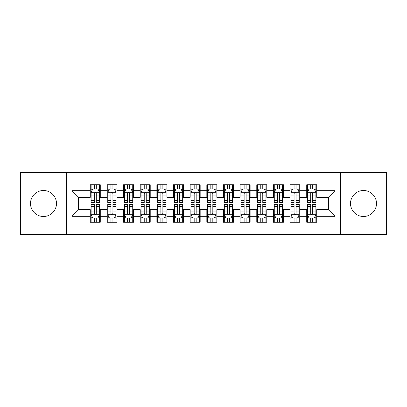 <?xml version="1.0" encoding="UTF-8"?>
<svg xmlns="http://www.w3.org/2000/svg" width="407" height="407" viewBox="0 0 407 407"><rect width="100%" height="100%" fill="white"/><g stroke="black" fill="none" stroke-linecap="round" stroke-linejoin="round"><path stroke-width="0.61" d="M363.507 190.512A12.988 12.988 0 0 0 350.519 203.5A12.988 12.988 0 0 0 363.507 216.488A12.988 12.988 0 0 0 376.495 203.5A12.988 12.988 0 0 0 363.507 190.512M43.493 190.512A12.988 12.988 0 0 0 30.505 203.5A12.988 12.988 0 0 0 43.493 216.488A12.988 12.988 0 0 0 56.481 203.5A12.988 12.988 0 0 0 43.493 190.512M340.532 234.305L386.65 234.305L386.65 172.695L340.532 172.695L340.532 234.305L66.468 234.305L66.468 172.695L20.35 172.695L20.35 234.305L66.468 234.305M340.532 172.695L66.468 172.695M71.963 216.321L71.963 190.68L90.278 190.68L90.278 197.339L78.627 197.339L78.627 209.661L71.963 216.321L90.278 216.321L90.278 222.232L100.27 222.232L100.27 216.321L106.929 216.321L106.929 222.232L116.921 222.232L116.921 216.321L123.58 216.321L123.58 222.232L133.572 222.232L133.572 216.321L140.232 216.321L140.232 222.232L150.219 222.232L150.219 216.321L156.878 216.321L156.878 222.232L166.87 222.232L166.87 216.321L173.53 216.321L173.53 222.232L183.521 222.232L183.521 216.321L190.181 216.321L190.181 222.232L200.168 222.232L200.168 216.321L206.832 216.321L206.832 222.232L216.819 222.232L216.819 216.321L223.479 216.321L223.479 222.232L233.47 222.232L233.47 216.321L240.13 216.321L240.13 222.232L250.122 222.232L250.122 216.321L256.781 216.321L256.781 222.232L266.768 222.232L266.768 216.321L273.428 216.321L273.428 222.232L283.42 222.232L283.42 216.321L290.079 216.321L290.079 222.232L300.071 222.232L300.071 216.321L306.73 216.321L306.73 222.232L316.722 222.232L316.722 209.661L328.373 209.661L328.373 197.339L316.722 197.339L316.722 190.68L335.037 190.68L335.037 216.321L316.722 216.321M316.722 190.68L316.722 184.768L306.73 184.768L306.73 190.68L300.071 190.68L300.071 184.768L290.079 184.768L290.079 190.68L283.42 190.68L283.42 184.768L273.428 184.768L273.428 190.68L266.768 190.68L266.768 184.768L256.781 184.768L256.781 190.68L250.122 190.68L250.122 184.768L240.13 184.768L240.13 190.68L233.47 190.68L233.47 184.768L223.479 184.768L223.479 190.68L216.819 190.68L216.819 184.768L206.832 184.768L206.832 190.68L200.168 190.68L200.168 184.768L190.181 184.768L190.181 190.68L183.521 190.68L183.521 184.768L173.53 184.768L173.53 190.68L166.87 190.68L166.87 184.768L156.878 184.768L156.878 190.68L150.219 190.68L150.219 184.768L140.232 184.768L140.232 190.68L133.572 190.68L133.572 184.768L123.58 184.768L123.58 190.68L116.921 190.68L116.921 184.768L106.929 184.768L106.929 190.68L100.27 190.68L100.27 184.768L90.278 184.768L90.278 190.68M300.071 216.321L300.071 209.661L306.73 209.661L306.73 216.321M335.037 190.68L328.373 197.339M283.42 216.321L283.42 209.661L290.079 209.661L290.079 216.321M306.73 190.68L306.73 197.339L300.071 197.339L300.071 190.68M266.768 216.321L266.768 209.661L273.428 209.661L273.428 216.321M290.079 190.68L290.079 197.339L283.42 197.339L283.42 190.68M250.122 216.321L250.122 209.661L256.781 209.661L256.781 216.321M273.428 190.68L273.428 197.339L266.768 197.339L266.768 190.68M233.47 216.321L233.47 209.661L240.13 209.661L240.13 216.321M256.781 190.68L256.781 197.339L250.122 197.339L250.122 190.68M216.819 216.321L216.819 209.661L223.479 209.661L223.479 216.321M240.13 190.68L240.13 197.339L233.47 197.339L233.47 190.68M200.168 216.321L200.168 209.661L206.832 209.661L206.832 216.321M223.479 190.68L223.479 197.339L216.819 197.339L216.819 190.68M183.521 216.321L183.521 209.661L190.181 209.661L190.181 216.321M206.832 190.68L206.832 197.339L200.168 197.339L200.168 190.68M166.87 216.321L166.87 209.661L173.53 209.661L173.53 216.321M190.181 190.68L190.181 197.339L183.521 197.339L183.521 190.68M150.219 216.321L150.219 209.661L156.878 209.661L156.878 216.321M173.53 190.68L173.53 197.339L166.87 197.339L166.87 190.68M133.572 216.321L133.572 209.661L140.232 209.661L140.232 216.321M156.878 190.68L156.878 197.339L150.219 197.339L150.219 190.68M116.921 216.321L116.921 209.661L123.58 209.661L123.58 216.321M140.232 190.68L140.232 197.339L133.572 197.339L133.572 190.68M100.27 216.321L100.27 209.661L106.929 209.661L106.929 216.321M123.58 190.68L123.58 197.339L116.921 197.339L116.921 190.68M78.627 209.661L90.278 209.661L90.278 216.321M106.929 190.68L106.929 197.339L100.27 197.339L100.27 190.68M306.73 188.929L307.565 188.929M315.888 188.929L316.722 188.929M290.079 188.929L290.913 188.929M299.237 188.929L300.071 188.929M273.428 188.929L274.262 188.929M282.585 188.929L283.42 188.929M256.781 188.929L257.611 188.929M265.939 188.929L266.768 188.929M240.13 188.929L240.964 188.929M249.288 188.929L250.122 188.929M223.479 188.929L224.313 188.929M232.636 188.929L233.47 188.929M206.832 188.929L207.662 188.929M215.99 188.929L216.819 188.929M190.181 188.929L191.01 188.929M199.338 188.929L200.168 188.929M173.53 188.929L174.364 188.929M182.687 188.929L183.521 188.929M156.878 188.929L157.713 188.929M166.036 188.929L166.87 188.929M140.232 188.929L141.061 188.929M149.389 188.929L150.219 188.929M123.58 188.929L124.415 188.929M132.738 188.929L133.572 188.929M106.929 188.929L107.763 188.929M116.087 188.929L116.921 188.929M90.278 188.929L91.112 188.929M99.435 188.929L100.27 188.929M90.278 218.071L91.112 218.071M99.435 218.071L100.27 218.071M106.929 218.071L107.763 218.071M116.087 218.071L116.921 218.071M123.58 218.071L124.415 218.071M132.738 218.071L133.572 218.071M140.232 218.071L141.061 218.071M149.389 218.071L150.219 218.071M156.878 218.071L157.713 218.071M166.036 218.071L166.87 218.071M173.53 218.071L174.364 218.071M182.687 218.071L183.521 218.071M190.181 218.071L191.01 218.071M199.338 218.071L200.168 218.071M206.832 218.071L207.662 218.071M215.99 218.071L216.819 218.071M223.479 218.071L224.313 218.071M232.636 218.071L233.47 218.071M240.13 218.071L240.964 218.071M249.288 218.071L250.122 218.071M256.781 218.071L257.611 218.071M265.939 218.071L266.768 218.071M273.428 218.071L274.262 218.071M282.585 218.071L283.42 218.071M290.079 218.071L290.913 218.071M299.237 218.071L300.071 218.071M306.73 218.071L307.565 218.071M315.888 218.071L316.722 218.071M71.963 190.68L78.627 197.339M328.373 209.661L335.037 216.321M96.276 186.935L94.276 186.935M99.435 200.412L96.276 200.412L96.276 202.503L99.435 202.503L99.435 192.343L97.772 189.016L92.776 189.016L91.112 192.343L91.112 202.503L94.276 202.503L94.276 200.412L91.112 200.412M91.112 192.343L91.112 184.768M99.435 192.343L99.435 184.768M94.276 189.016L94.276 184.768M96.276 184.768L96.276 189.016M96.276 200.412L96.276 193.595C95.609 192.313 94.943 192.313 94.276 193.595L94.276 200.412M96.276 188.929L94.276 188.929M94.276 220.065L96.276 220.065M91.112 206.588L94.276 206.588L94.276 204.497L91.112 204.497L91.112 214.657L92.776 217.984L97.772 217.984L99.435 214.657L99.435 204.497L96.276 204.497L96.276 206.588L99.435 206.588M99.435 214.657L99.435 222.232M91.112 214.657L91.112 222.232M96.276 217.984L96.276 222.232M94.276 222.232L94.276 217.984M94.276 206.588L94.276 213.405C94.943 214.687 95.609 214.687 96.276 213.405L96.276 206.588M94.276 218.071L96.276 218.071M112.922 186.935L110.928 186.935M116.087 200.412L112.922 200.412L112.922 202.503L116.087 202.503L116.087 192.343L114.423 189.016L109.427 189.016L107.763 192.343L107.763 202.503L110.928 202.503L110.928 200.412L107.763 200.412M107.763 192.343L107.763 184.768M116.087 192.343L116.087 184.768M110.928 189.016L110.928 184.768M112.922 184.768L112.922 189.016M112.922 200.412L112.922 193.595C112.261 192.313 111.594 192.313 110.928 193.595L110.928 200.412M112.922 188.929L110.928 188.929M129.574 186.935L127.574 186.935M132.738 200.412L129.574 200.412L129.574 202.503L132.738 202.503L132.738 192.343L131.074 189.016L126.078 189.016L124.415 192.343L124.415 202.503L127.574 202.503L127.574 200.412L124.415 200.412M124.415 192.343L124.415 184.768M132.738 192.343L132.738 184.768M127.574 189.016L127.574 184.768M129.574 184.768L129.574 189.016M129.574 200.412L129.574 193.595C128.907 192.313 128.241 192.313 127.574 193.595L127.574 200.412M129.574 188.929L127.574 188.929M110.928 220.065L112.922 220.065M107.763 206.588L110.928 206.588L110.928 204.497L107.763 204.497L107.763 214.657L109.427 217.984L114.423 217.984L116.087 214.657L116.087 204.497L112.922 204.497L112.922 206.588L116.087 206.588M116.087 214.657L116.087 222.232M107.763 214.657L107.763 222.232M112.922 217.984L112.922 222.232M110.928 222.232L110.928 217.984M110.928 206.588L110.928 213.405C111.589 214.687 112.256 214.687 112.922 213.405L112.922 206.588M110.928 218.071L112.922 218.071M127.574 220.065L129.574 220.065M124.415 206.588L127.574 206.588L127.574 204.497L124.415 204.497L124.415 214.657L126.078 217.984L131.074 217.984L132.738 214.657L132.738 204.497L129.574 204.497L129.574 206.588L132.738 206.588M132.738 214.657L132.738 222.232M124.415 214.657L124.415 222.232M129.574 217.984L129.574 222.232M127.574 222.232L127.574 217.984M127.574 206.588L127.574 213.405C128.241 214.687 128.907 214.687 129.574 213.405L129.574 206.588M127.574 218.071L129.574 218.071M146.225 186.935L144.226 186.935M149.389 200.412L146.225 200.412L146.225 202.503L149.389 202.503L149.389 192.343L147.721 189.016L142.73 189.016L141.061 192.343L141.061 202.503L144.226 202.503L144.226 200.412L141.061 200.412M141.061 192.343L141.061 184.768M149.389 192.343L149.389 184.768M144.226 189.016L144.226 184.768M146.225 184.768L146.225 189.016M146.225 200.412L146.225 193.595C145.558 192.313 144.892 192.313 144.226 193.595L144.226 200.412M146.225 188.929L144.226 188.929M162.876 186.935L160.877 186.935M166.036 200.412L162.876 200.412L162.876 202.503L166.036 202.503L166.036 192.343L164.372 189.016L159.376 189.016L157.713 192.343L157.713 202.503L160.877 202.503L160.877 200.412L157.713 200.412M157.713 192.343L157.713 184.768M166.036 192.343L166.036 184.768M160.877 189.016L160.877 184.768M162.876 184.768L162.876 189.016M162.876 200.412L162.876 193.595C162.21 192.313 161.543 192.313 160.877 193.595L160.877 200.412M162.876 188.929L160.877 188.929M144.226 220.065L146.225 220.065M141.061 206.588L144.226 206.588L144.226 204.497L141.061 204.497L141.061 214.657L142.73 217.984L147.721 217.984L149.389 214.657L149.389 204.497L146.225 204.497L146.225 206.588L149.389 206.588M149.389 214.657L149.389 222.232M141.061 214.657L141.061 222.232M146.225 217.984L146.225 222.232M144.226 222.232L144.226 217.984M144.226 206.588L144.226 213.405C144.892 214.687 145.558 214.687 146.225 213.405L146.225 206.588M144.226 218.071L146.225 218.071M160.877 220.065L162.876 220.065M157.713 206.588L160.877 206.588L160.877 204.497L157.713 204.497L157.713 214.657L159.376 217.984L164.372 217.984L166.036 214.657L166.036 204.497L162.876 204.497L162.876 206.588L166.036 206.588M166.036 214.657L166.036 222.232M157.713 214.657L157.713 222.232M162.876 217.984L162.876 222.232M160.877 222.232L160.877 217.984M160.877 206.588L160.877 213.405C161.543 214.687 162.205 214.687 162.876 213.405L162.876 206.588M160.877 218.071L162.876 218.071M179.523 186.935L177.528 186.935M182.687 200.412L179.523 200.412L179.523 202.503L182.687 202.503L182.687 192.343L181.023 189.016L176.028 189.016L174.364 192.343L174.364 202.503L177.528 202.503L177.528 200.412L174.364 200.412M174.364 192.343L174.364 184.768M182.687 192.343L182.687 184.768M177.528 189.016L177.528 184.768M179.523 184.768L179.523 189.016M179.523 200.412L179.523 193.595C178.861 192.313 178.195 192.313 177.528 193.595L177.528 200.412M179.523 188.929L177.528 188.929M177.528 220.065L179.523 220.065M174.364 206.588L177.528 206.588L177.528 204.497L174.364 204.497L174.364 214.657L176.028 217.984L181.023 217.984L182.687 214.657L182.687 204.497L179.523 204.497L179.523 206.588L182.687 206.588M182.687 214.657L182.687 222.232M174.364 214.657L174.364 222.232M179.523 217.984L179.523 222.232M177.528 222.232L177.528 217.984M177.528 206.588L177.528 213.405C178.19 214.687 178.856 214.687 179.523 213.405L179.523 206.588M177.528 218.071L179.523 218.071M196.174 186.935L194.175 186.935M199.338 200.412L196.174 200.412L196.174 202.503L199.338 202.503L199.338 192.343L197.675 189.016L192.679 189.016L191.01 192.343L191.01 202.503L194.175 202.503L194.175 200.412L191.01 200.412M191.01 192.343L191.01 184.768M199.338 192.343L199.338 184.768M194.175 189.016L194.175 184.768M196.174 184.768L196.174 189.016M196.174 200.412L196.174 193.595C195.508 192.313 194.841 192.313 194.175 193.595L194.175 200.412M196.174 188.929L194.175 188.929M194.175 220.065L196.174 220.065M191.01 206.588L194.175 206.588L194.175 204.497L191.01 204.497L191.01 214.657L192.679 217.984L197.675 217.984L199.338 214.657L199.338 204.497L196.174 204.497L196.174 206.588L199.338 206.588M199.338 214.657L199.338 222.232M191.01 214.657L191.01 222.232M196.174 217.984L196.174 222.232M194.175 222.232L194.175 217.984M194.175 206.588L194.175 213.405C194.841 214.687 195.508 214.687 196.174 213.405L196.174 206.588M194.175 218.071L196.174 218.071M212.825 186.935L210.826 186.935M215.99 200.412L212.825 200.412L212.825 202.503L215.99 202.503L215.99 192.343L214.321 189.016L209.325 189.016L207.662 192.343L207.662 202.503L210.826 202.503L210.826 200.412L207.662 200.412M207.662 192.343L207.662 184.768M215.99 192.343L215.99 184.768M210.826 189.016L210.826 184.768M212.825 184.768L212.825 189.016M212.825 200.412L212.825 193.595C212.159 192.313 211.492 192.313 210.826 193.595L210.826 200.412M212.825 188.929L210.826 188.929M210.826 220.065L212.825 220.065M207.662 206.588L210.826 206.588L210.826 204.497L207.662 204.497L207.662 214.657L209.325 217.984L214.321 217.984L215.99 214.657L215.99 204.497L212.825 204.497L212.825 206.588L215.99 206.588M215.99 214.657L215.99 222.232M207.662 214.657L207.662 222.232M212.825 217.984L212.825 222.232M210.826 222.232L210.826 217.984M210.826 206.588L210.826 213.405C211.492 214.687 212.159 214.687 212.825 213.405L212.825 206.588M210.826 218.071L212.825 218.071M229.472 186.935L227.477 186.935M232.636 200.412L229.472 200.412L229.472 202.503L232.636 202.503L232.636 192.343L230.973 189.016L225.977 189.016L224.313 192.343L224.313 202.503L227.477 202.503L227.477 200.412L224.313 200.412M224.313 192.343L224.313 184.768M232.636 192.343L232.636 184.768M227.477 189.016L227.477 184.768M229.472 184.768L229.472 189.016M229.472 200.412L229.472 193.595C228.81 192.313 228.144 192.313 227.477 193.595L227.477 200.412M229.472 188.929L227.477 188.929M227.477 220.065L229.472 220.065M224.313 206.588L227.477 206.588L227.477 204.497L224.313 204.497L224.313 214.657L225.977 217.984L230.973 217.984L232.636 214.657L232.636 204.497L229.472 204.497L229.472 206.588L232.636 206.588M232.636 214.657L232.636 222.232M224.313 214.657L224.313 222.232M229.472 217.984L229.472 222.232M227.477 222.232L227.477 217.984M227.477 206.588L227.477 213.405C228.139 214.687 228.805 214.687 229.472 213.405L229.472 206.588M227.477 218.071L229.472 218.071M246.123 186.935L244.124 186.935M249.288 200.412L246.123 200.412L246.123 202.503L249.288 202.503L249.288 192.343L247.624 189.016L242.628 189.016L240.964 192.343L240.964 202.503L244.124 202.503L244.124 200.412L240.964 200.412M240.964 192.343L240.964 184.768M249.288 192.343L249.288 184.768M244.124 189.016L244.124 184.768M246.123 184.768L246.123 189.016M246.123 200.412L246.123 193.595C245.457 192.313 244.795 192.313 244.124 193.595L244.124 200.412M246.123 188.929L244.124 188.929M244.124 220.065L246.123 220.065M240.964 206.588L244.124 206.588L244.124 204.497L240.964 204.497L240.964 214.657L242.628 217.984L247.624 217.984L249.288 214.657L249.288 204.497L246.123 204.497L246.123 206.588L249.288 206.588M249.288 214.657L249.288 222.232M240.964 214.657L240.964 222.232M246.123 217.984L246.123 222.232M244.124 222.232L244.124 217.984M244.124 206.588L244.124 213.405C244.79 214.687 245.457 214.687 246.123 213.405L246.123 206.588M244.124 218.071L246.123 218.071M262.774 186.935L260.775 186.935M265.939 200.412L262.774 200.412L262.774 202.503L265.939 202.503L265.939 192.343L264.27 189.016L259.279 189.016L257.611 192.343L257.611 202.503L260.775 202.503L260.775 200.412L257.611 200.412M257.611 192.343L257.611 184.768M265.939 192.343L265.939 184.768M260.775 189.016L260.775 184.768M262.774 184.768L262.774 189.016M262.774 200.412L262.774 193.595C262.108 192.313 261.442 192.313 260.775 193.595L260.775 200.412M262.774 188.929L260.775 188.929M260.775 220.065L262.774 220.065M257.611 206.588L260.775 206.588L260.775 204.497L257.611 204.497L257.611 214.657L259.279 217.984L264.27 217.984L265.939 214.657L265.939 204.497L262.774 204.497L262.774 206.588L265.939 206.588M265.939 214.657L265.939 222.232M257.611 214.657L257.611 222.232M262.774 217.984L262.774 222.232M260.775 222.232L260.775 217.984M260.775 206.588L260.775 213.405C261.442 214.687 262.108 214.687 262.774 213.405L262.774 206.588M260.775 218.071L262.774 218.071M279.426 186.935L277.426 186.935M282.585 200.412L279.426 200.412L279.426 202.503L282.585 202.503L282.585 192.343L280.922 189.016L275.926 189.016L274.262 192.343L274.262 202.503L277.426 202.503L277.426 200.412L274.262 200.412M274.262 192.343L274.262 184.768M282.585 192.343L282.585 184.768M277.426 189.016L277.426 184.768M279.426 184.768L279.426 189.016M279.426 200.412L279.426 193.595C278.759 192.313 278.093 192.313 277.426 193.595L277.426 200.412M279.426 188.929L277.426 188.929M277.426 220.065L279.426 220.065M274.262 206.588L277.426 206.588L277.426 204.497L274.262 204.497L274.262 214.657L275.926 217.984L280.922 217.984L282.585 214.657L282.585 204.497L279.426 204.497L279.426 206.588L282.585 206.588M282.585 214.657L282.585 222.232M274.262 214.657L274.262 222.232M279.426 217.984L279.426 222.232M277.426 222.232L277.426 217.984M277.426 206.588L277.426 213.405C278.093 214.687 278.759 214.687 279.426 213.405L279.426 206.588M277.426 218.071L279.426 218.071M296.072 186.935L294.078 186.935M299.237 200.412L296.072 200.412L296.072 202.503L299.237 202.503L299.237 192.343L297.573 189.016L292.577 189.016L290.913 192.343L290.913 202.503L294.078 202.503L294.078 200.412L290.913 200.412M290.913 192.343L290.913 184.768M299.237 192.343L299.237 184.768M294.078 189.016L294.078 184.768M296.072 184.768L296.072 189.016M296.072 200.412L296.072 193.595C295.411 192.313 294.744 192.313 294.078 193.595L294.078 200.412M296.072 188.929L294.078 188.929M294.078 220.065L296.072 220.065M290.913 206.588L294.078 206.588L294.078 204.497L290.913 204.497L290.913 214.657L292.577 217.984L297.573 217.984L299.237 214.657L299.237 204.497L296.072 204.497L296.072 206.588L299.237 206.588M299.237 214.657L299.237 222.232M290.913 214.657L290.913 222.232M296.072 217.984L296.072 222.232M294.078 222.232L294.078 217.984M294.078 206.588L294.078 213.405C294.739 214.687 295.406 214.687 296.072 213.405L296.072 206.588M294.078 218.071L296.072 218.071M312.724 186.935L310.724 186.935M315.888 200.412L312.724 200.412L312.724 202.503L315.888 202.503L315.888 192.343L314.224 189.016L309.228 189.016L307.565 192.343L307.565 202.503L310.724 202.503L310.724 200.412L307.565 200.412M307.565 192.343L307.565 184.768M315.888 192.343L315.888 184.768M310.724 189.016L310.724 184.768M312.724 184.768L312.724 189.016M312.724 200.412L312.724 193.595C312.057 192.313 311.391 192.313 310.724 193.595L310.724 200.412M312.724 188.929L310.724 188.929M310.724 220.065L312.724 220.065M307.565 206.588L310.724 206.588L310.724 204.497L307.565 204.497L307.565 214.657L309.228 217.984L314.224 217.984L315.888 214.657L315.888 204.497L312.724 204.497L312.724 206.588L315.888 206.588M315.888 214.657L315.888 222.232M307.565 214.657L307.565 222.232M312.724 217.984L312.724 222.232M310.724 222.232L310.724 217.984M310.724 206.588L310.724 213.405C311.391 214.687 312.057 214.687 312.724 213.405L312.724 206.588M310.724 218.071L312.724 218.071M99.394 192.262L91.153 192.262M91.112 189.214L92.679 189.214M97.873 189.214L99.435 189.214M94.276 195.95L91.112 195.95M99.435 195.95L96.276 195.95M96.276 187.993L94.276 187.993M91.153 214.738L99.394 214.738M99.435 217.786L97.873 217.786M92.679 217.786L91.112 217.786M96.276 211.05L99.435 211.05M91.112 211.05L94.276 211.05M94.276 219.007L96.276 219.007M116.046 192.262L107.804 192.262M107.763 189.214L109.325 189.214M114.525 189.214L116.087 189.214M110.928 195.95L107.763 195.95M116.087 195.95L112.922 195.95M112.922 187.993L110.928 187.993M132.697 192.262L124.456 192.262M124.415 189.214L125.977 189.214M131.171 189.214L132.738 189.214M127.574 195.95L124.415 195.95M132.738 195.95L129.574 195.95M129.574 187.993L127.574 187.993M107.804 214.738L116.046 214.738M116.087 217.786L114.525 217.786M109.325 217.786L107.763 217.786M112.922 211.05L116.087 211.05M107.763 211.05L110.928 211.05M110.928 219.007L112.922 219.007M124.456 214.738L132.697 214.738M132.738 217.786L131.171 217.786M125.977 217.786L124.415 217.786M129.574 211.05L132.738 211.05M124.415 211.05L127.574 211.05M127.574 219.007L129.574 219.007M149.344 192.262L141.102 192.262M141.061 189.214L142.628 189.214M147.822 189.214L149.389 189.214M144.226 195.95L141.061 195.95M149.389 195.95L146.225 195.95M146.225 187.993L144.226 187.993M165.995 192.262L157.753 192.262M157.713 189.214L159.279 189.214M164.474 189.214L166.036 189.214M160.877 195.95L157.713 195.95M166.036 195.95L162.876 195.95M162.876 187.993L160.877 187.993M141.102 214.738L149.344 214.738M149.389 217.786L147.822 217.786M142.628 217.786L141.061 217.786M146.225 211.05L149.389 211.05M141.061 211.05L144.226 211.05M144.226 219.007L146.225 219.007M157.753 214.738L165.995 214.738M166.036 217.786L164.474 217.786M159.279 217.786L157.713 217.786M162.876 211.05L166.036 211.05M157.713 211.05L160.877 211.05M160.877 219.007L162.876 219.007M182.646 192.262L174.405 192.262M174.364 189.214L175.926 189.214M181.12 189.214L182.687 189.214M177.528 195.95L174.364 195.95M182.687 195.95L179.523 195.95M179.523 187.993L177.528 187.993M174.405 214.738L182.646 214.738M182.687 217.786L181.12 217.786M175.926 217.786L174.364 217.786M179.523 211.05L182.687 211.05M174.364 211.05L177.528 211.05M177.528 219.007L179.523 219.007M199.298 192.262L191.056 192.262M191.01 189.214L192.577 189.214M197.771 189.214L199.338 189.214M194.175 195.95L191.01 195.95M199.338 195.95L196.174 195.95M196.174 187.993L194.175 187.993M191.056 214.738L199.298 214.738M199.338 217.786L197.771 217.786M192.577 217.786L191.01 217.786M196.174 211.05L199.338 211.05M191.01 211.05L194.175 211.05M194.175 219.007L196.174 219.007M215.944 192.262L207.702 192.262M207.662 189.214L209.229 189.214M214.423 189.214L215.99 189.214M210.826 195.95L207.662 195.95M215.99 195.95L212.825 195.95M212.825 187.993L210.826 187.993M207.702 214.738L215.944 214.738M215.99 217.786L214.423 217.786M209.229 217.786L207.662 217.786M212.825 211.05L215.99 211.05M207.662 211.05L210.826 211.05M210.826 219.007L212.825 219.007M232.595 192.262L224.354 192.262M224.313 189.214L225.88 189.214M231.074 189.214L232.636 189.214M227.477 195.95L224.313 195.95M232.636 195.95L229.472 195.95M229.472 187.993L227.477 187.993M224.354 214.738L232.595 214.738M232.636 217.786L231.074 217.786M225.88 217.786L224.313 217.786M229.472 211.05L232.636 211.05M224.313 211.05L227.477 211.05M227.477 219.007L229.472 219.007M249.247 192.262L241.005 192.262M240.964 189.214L242.526 189.214M247.721 189.214L249.288 189.214M244.124 195.95L240.964 195.95M249.288 195.95L246.123 195.95M246.123 187.993L244.124 187.993M241.005 214.738L249.247 214.738M249.288 217.786L247.721 217.786M242.526 217.786L240.964 217.786M246.123 211.05L249.288 211.05M240.964 211.05L244.124 211.05M244.124 219.007L246.123 219.007M265.898 192.262L257.656 192.262M257.611 189.214L259.178 189.214M264.372 189.214L265.939 189.214M260.775 195.95L257.611 195.95M265.939 195.95L262.774 195.95M262.774 187.993L260.775 187.993M257.656 214.738L265.898 214.738M265.939 217.786L264.372 217.786M259.178 217.786L257.611 217.786M262.774 211.05L265.939 211.05M257.611 211.05L260.775 211.05M260.775 219.007L262.774 219.007M282.544 192.262L274.303 192.262M274.262 189.214L275.829 189.214M281.023 189.214L282.585 189.214M277.426 195.95L274.262 195.95M282.585 195.95L279.426 195.95M279.426 187.993L277.426 187.993M274.303 214.738L282.544 214.738M282.585 217.786L281.023 217.786M275.829 217.786L274.262 217.786M279.426 211.05L282.585 211.05M274.262 211.05L277.426 211.05M277.426 219.007L279.426 219.007M299.196 192.262L290.954 192.262M290.913 189.214L292.475 189.214M297.675 189.214L299.237 189.214M294.078 195.95L290.913 195.95M299.237 195.95L296.072 195.95M296.072 187.993L294.078 187.993M290.954 214.738L299.196 214.738M299.237 217.786L297.675 217.786M292.475 217.786L290.913 217.786M296.072 211.05L299.237 211.05M290.913 211.05L294.078 211.05M294.078 219.007L296.072 219.007M315.847 192.262L307.606 192.262M307.565 189.214L309.127 189.214M314.321 189.214L315.888 189.214M310.724 195.95L307.565 195.95M315.888 195.95L312.724 195.95M312.724 187.993L310.724 187.993M307.606 214.738L315.847 214.738M315.888 217.786L314.321 217.786M309.127 217.786L307.565 217.786M312.724 211.05L315.888 211.05M307.565 211.05L310.724 211.05M310.724 219.007L312.724 219.007"/></g></svg>
